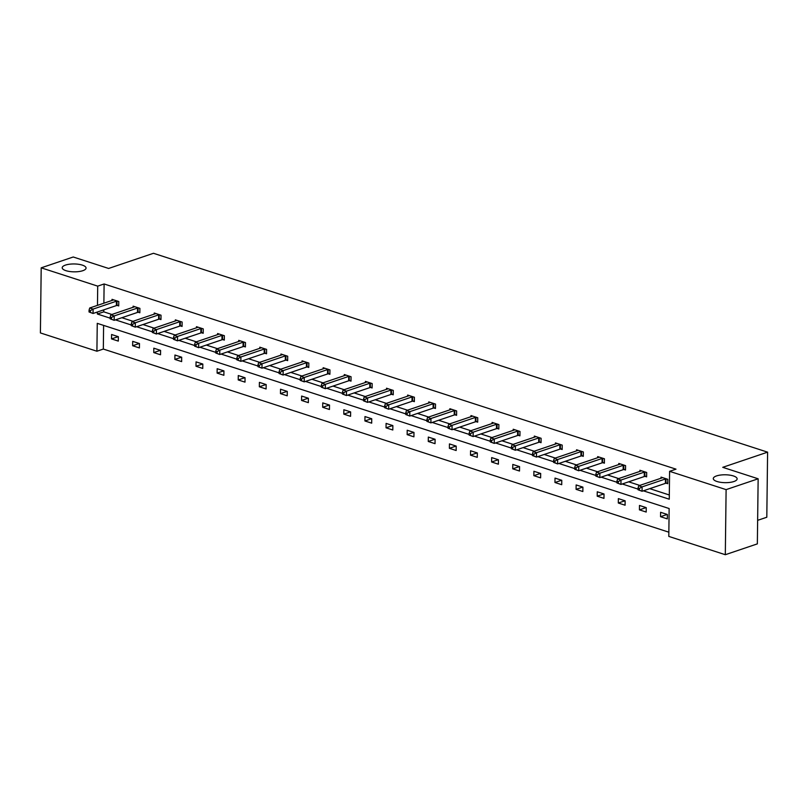 <?xml version="1.0" encoding="UTF-8"?>
<svg xmlns="http://www.w3.org/2000/svg" width="808" height="808" viewBox="0 0 808 808"><rect width="100%" height="100%" fill="white"/><g stroke="black" fill="none" stroke-linecap="round" stroke-linejoin="round"><path stroke-width="1.21" d="M82.8 270.7A11.928 3.939 -179.3 0 1 69.7 271.508A11.928 3.939 -179.3 0 1 62.206 267.751A11.928 3.939 -179.3 0 1 65.468 265.095A11.928 3.939 -179.3 0 1 78.568 264.287A11.928 3.939 -179.3 0 1 86.062 268.044A11.928 3.939 -179.3 0 1 82.8 270.7M733.876 481.528A11.928 3.939 -179.3 0 1 720.776 482.336A11.928 3.939 -179.3 0 1 713.282 478.578A11.928 3.939 -179.3 0 1 716.545 475.922A11.928 3.939 -179.3 0 1 729.644 475.114A11.928 3.939 -179.3 0 1 737.138 478.871A11.928 3.939 -179.3 0 1 733.876 481.528M757.641 520.342L766.802 517.241L767.6 452.157L153.48 253.288L108.626 268.458L73.235 256.995L41.198 267.832L97.707 286.133L97.475 305.363M767.6 452.157L722.746 467.327L758.146 478.791L757.349 543.875L725.311 554.712L668.802 536.411L669.145 508.535L97.253 323.341L96.91 351.228L40.4 332.926L41.198 267.832M103.606 325.402L103.323 349.056L668.852 532.189M103.323 349.056L96.91 351.228M758.146 478.791L726.109 489.628L725.311 554.712M138.33 312.262L139.845 312.757L139.895 308.363L133.128 306.171L133.118 307.293M180.558 325.937L182.073 326.432L182.133 322.038L175.356 319.847L175.346 320.968M222.796 339.613L224.311 340.107L224.361 335.714L217.594 333.522L217.574 334.643M265.024 353.288L266.539 353.783L266.589 349.389L259.822 347.198L259.812 348.319M307.252 366.963L308.767 367.458L308.828 363.065L302.061 360.873L302.041 361.994M349.49 380.639L351.005 381.134L351.056 376.74L344.289 374.548L344.279 375.669M391.718 394.314L393.233 394.809L393.284 390.416L386.517 388.224L386.507 389.345M433.957 408L435.462 408.484L435.522 404.091L428.755 401.899L428.735 403.02M476.185 421.675L477.7 422.16L477.75 417.766L470.983 415.575L470.973 416.696M518.413 435.35L519.928 435.835L519.988 431.442L513.211 429.25L513.201 430.371M560.651 449.026L562.166 449.511L562.216 445.117L555.45 442.925L555.429 444.046M602.879 462.701L604.394 463.186L604.445 458.793L597.678 456.601L597.668 457.722M645.107 476.377L646.622 476.861L646.683 472.468L639.916 470.276L639.896 471.397M103.798 309.848L103.778 311.848L111.878 314.474M121.877 317.716L132.997 321.311M142.996 324.553L154.116 328.149M164.115 331.391L175.225 334.987M185.224 338.229L196.344 341.824M206.343 345.066L217.463 348.662M227.462 351.904L238.572 355.5M248.571 358.742L259.691 362.337M269.69 365.58L280.81 369.175M290.809 372.417L301.929 376.013M311.918 379.255L323.038 382.851M333.037 386.093L344.158 389.688M354.156 392.93L365.277 396.526M375.276 399.768L386.386 403.364M396.385 406.606L407.505 410.201M417.504 413.444L428.624 417.039M438.623 420.281L449.733 423.877M459.732 427.119L470.852 430.714M480.851 433.957L491.971 437.552M501.97 440.794L513.08 444.39M523.079 447.632L534.199 451.228M544.198 454.47L555.318 458.065M565.317 461.307L576.427 464.903M586.426 468.145L597.546 471.741M607.545 474.983L618.665 478.578M628.664 481.821L639.785 485.416M649.784 488.658L669.307 494.981M643.37 490.82L669.256 499.203L669.6 471.327L676.003 469.155L104.111 283.972L103.878 303.202M666.226 483.214L667.741 483.699L667.792 479.306L661.025 477.114L661.015 478.235M623.998 469.539L625.513 470.024L625.564 465.63L618.797 463.439L618.787 464.56M581.76 455.864L583.275 456.348L583.336 451.955L576.569 449.763L576.548 450.884M539.532 442.188L541.047 442.673L541.097 438.279L534.33 436.088L534.32 437.209M497.304 428.513L498.819 428.998L498.869 424.604L492.102 422.412L492.082 423.533M455.066 414.837L456.581 415.322L456.631 410.929L449.864 408.737L449.854 409.858M412.837 401.152L414.353 401.647L414.403 397.253L407.636 395.061L407.626 396.183M370.599 387.476L372.114 387.971L372.175 383.578L365.408 381.386L365.388 382.507M328.371 373.801L329.886 374.296L329.937 369.902L323.17 367.711L323.16 368.832M286.143 360.126L287.658 360.62L287.709 356.227L280.942 354.035L280.931 355.156M243.905 346.45L245.42 346.945L245.481 342.552L238.714 340.36L238.693 341.481M201.677 332.775L203.192 333.27L203.242 328.876L196.475 326.685L196.465 327.806M159.449 319.099L160.964 319.594L161.014 315.201L154.247 313.009L154.227 314.13M117.21 305.424L118.725 305.919L118.776 301.525L112.009 299.334L111.999 300.455M104.111 283.972L97.707 286.133M669.6 471.327L726.109 489.628M97.394 312.019L97.364 314.019L110.151 318.16M115.473 319.877L131.27 324.998M136.592 326.715L152.389 331.836M157.701 333.553L173.498 338.673M178.821 340.39L194.617 345.511M199.94 347.228L215.736 352.349M221.049 354.066L236.845 359.186M242.168 360.903L257.964 366.024M263.287 367.741L279.083 372.862M284.396 374.579L300.192 379.699M305.515 381.416L321.311 386.537M326.634 388.254L342.43 393.375M347.743 395.092L363.539 400.212M368.862 401.93L384.659 407.05M389.981 408.767L405.778 413.888M411.1 415.605L426.887 420.726M432.209 422.443L448.006 427.563M453.328 429.28L469.125 434.401M474.447 436.118L490.244 441.239M495.556 442.956L511.353 448.076M516.676 449.793L532.472 454.914M537.795 456.631L553.591 461.752M558.904 463.469L574.7 468.589M580.023 470.306L595.819 475.427M601.142 477.144L616.938 482.265M622.251 483.982L638.047 489.103M111.585 334.512L118.352 336.704L118.301 341.097L111.524 338.906L111.585 334.512M132.694 341.35L139.471 343.541L139.41 347.935L132.643 345.743L132.694 341.35M153.813 348.187L160.58 350.379L160.529 354.773L153.762 352.581L153.813 348.187M174.932 355.025L181.699 357.217L181.648 361.61L174.882 359.419L174.932 355.025M196.051 361.863L202.818 364.055L202.757 368.448L195.991 366.256L196.051 361.863M217.16 368.701L223.927 370.892L223.877 375.286L217.11 373.104L217.16 368.701M238.279 375.538L245.046 377.73L244.996 382.134L238.229 379.942L238.279 375.538M259.398 382.376L266.165 384.568L266.105 388.971L259.338 386.779L259.398 382.376M280.507 389.214L287.274 391.405L287.224 395.809L280.457 393.617L280.507 389.214M301.626 396.051L308.393 398.243L308.343 402.647L301.576 400.455L301.626 396.051M322.745 402.889L329.512 405.081L329.452 409.484L322.685 407.293L322.745 402.889M343.854 409.727L350.621 411.918L350.571 416.322L343.804 414.13L343.854 409.727M364.974 416.564L371.741 418.756L371.69 423.16L364.923 420.968L364.974 416.564M386.093 423.402L392.86 425.594L392.809 429.997L386.032 427.806L386.093 423.402M407.202 430.24L413.979 432.431L413.918 436.835L407.151 434.643L407.202 430.24M428.321 437.077L435.088 439.269L435.037 443.673L428.27 441.481L428.321 437.077M449.44 443.915L456.207 446.107L456.156 450.511L449.389 448.319L449.44 443.915M470.559 450.753L477.326 452.945L477.265 457.348L470.498 455.156L470.559 450.753M491.668 457.591L498.435 459.782L498.385 464.186L491.618 461.994L491.668 457.591M512.787 464.428L519.554 466.62L519.504 471.024L512.737 468.832L512.787 464.428M533.906 471.266L540.673 473.458L540.613 477.861L533.846 475.67L533.906 471.266M555.015 478.104L561.782 480.295L561.732 484.699L554.965 482.507L555.015 478.104M576.134 484.941L582.901 487.133L582.851 491.537L576.084 489.345L576.134 484.941M597.253 491.779L604.02 493.971L603.96 498.374L597.193 496.183L597.253 491.779M618.362 498.617L625.129 500.809L625.079 505.212L618.312 503.02L618.362 498.617M639.481 505.454L646.249 507.646L646.198 512.05L639.431 509.858L639.481 505.454M660.601 512.292L667.368 514.484L667.317 518.888L660.54 516.696L660.601 512.292M103.778 311.848L97.364 314.019M667.216 514.433L660.54 516.696M646.097 507.596L639.431 509.858M624.978 500.758L618.312 503.02M603.869 493.92L597.193 496.183M582.75 487.083L576.084 489.345M561.631 480.245L554.965 482.507M540.522 473.407L533.846 475.67M519.403 466.57L512.737 468.832M498.284 459.732L491.618 461.994M477.164 452.894L470.498 455.156M456.055 446.056L449.389 448.319M434.936 439.219L428.27 441.481M413.817 432.381L407.151 434.643M392.708 425.543L386.032 427.806M371.589 418.706L364.923 420.968M350.47 411.868L343.804 414.13M329.361 405.03L322.685 407.293M308.242 398.192L301.576 400.455M287.123 391.355L280.457 393.617M266.014 384.517L259.338 386.779M244.895 377.679L238.229 379.942M223.776 370.842L217.11 373.104M202.656 364.004L195.991 366.256M181.548 357.166L174.882 359.419M160.428 350.329L153.762 352.581M139.309 343.491L132.643 345.743M118.2 336.653L111.524 338.906M666.277 478.811L666.014 478.851A1.869 0.616 0.7 0 0 665.438 478.982L642.118 486.87L638.734 485.77L662.055 477.881A1.869 0.616 0.7 0 0 662.439 477.69L662.54 477.599M667.751 482.992L665.964 483.245A1.869 0.616 0.7 0 0 665.388 483.376L642.057 491.264L638.047 489.749L639.401 490.183L639.421 488.426L638.067 487.981L638.047 489.749M639.421 488.426L642.118 486.87L642.057 491.264L639.401 490.183M638.734 485.77L638.067 487.981M645.168 471.973L644.895 472.013A1.869 0.616 0.7 0 0 644.319 472.145L620.999 480.033L617.615 478.932L640.936 471.044A1.869 0.616 0.7 0 0 641.32 470.852L641.431 470.761M646.632 476.154L644.845 476.407A1.869 0.616 0.7 0 0 644.269 476.538L620.948 484.426L616.928 482.911L618.282 483.346L618.302 481.588L616.948 481.144L616.928 482.911M618.302 481.588L620.999 480.033L620.948 484.426L618.282 483.346M617.615 478.932L616.948 481.144M624.049 465.135L623.786 465.176A1.869 0.616 0.7 0 0 623.21 465.307L599.879 473.195L596.496 472.094L619.817 464.206A1.869 0.616 0.7 0 0 620.201 464.014L620.312 463.923M625.523 469.317L623.726 469.569A1.869 0.616 0.7 0 0 623.15 469.701L599.829 477.589L595.809 476.074L597.163 476.508L597.183 474.75L595.829 474.306L595.809 476.074M597.183 474.75L599.879 473.195L599.829 477.589L597.163 476.508M596.496 472.094L595.829 474.306M602.93 458.298L602.667 458.338A1.869 0.616 0.7 0 0 602.091 458.469L578.77 466.357L575.387 465.256L598.708 457.368A1.869 0.616 0.7 0 0 599.082 457.176L599.193 457.086M604.404 462.479L602.616 462.731A1.869 0.616 0.7 0 0 602.041 462.863L578.71 470.751L574.7 469.236L576.053 469.67L576.074 467.913L574.72 467.468L574.7 469.236M576.074 467.913L578.77 466.357L578.71 470.751L576.053 469.67M575.387 465.256L574.72 467.468M581.821 451.46L581.548 451.5A1.869 0.616 0.7 0 0 580.972 451.632L557.651 459.52L554.268 458.419L577.589 450.531A1.869 0.616 0.7 0 0 577.972 450.339L578.074 450.248M583.285 455.641L581.497 455.894A1.869 0.616 0.7 0 0 580.922 456.025L557.601 463.913L553.581 462.398L554.934 462.832L554.955 461.075L553.601 460.631L553.581 462.398M554.955 461.075L557.651 459.52L557.601 463.913L554.934 462.832M554.268 458.419L553.601 460.631M560.702 444.622L560.429 444.663A1.869 0.616 0.7 0 0 559.853 444.794L536.532 452.682L533.149 451.581L556.47 443.693A1.869 0.616 0.7 0 0 556.853 443.501L556.965 443.41M562.166 448.804L560.378 449.056A1.869 0.616 0.7 0 0 559.803 449.187L536.482 457.076L532.462 455.56L533.815 455.995L533.835 454.237L532.482 453.793L532.462 455.56M533.835 454.237L536.532 452.682L536.482 457.076L533.815 455.995M533.149 451.581L532.482 453.793M539.582 437.784L539.32 437.825A1.869 0.616 0.7 0 0 538.744 437.956L515.423 445.844L512.04 444.743L535.361 436.855A1.869 0.616 0.7 0 0 535.734 436.663L535.845 436.572M541.057 441.966L539.259 442.218A1.869 0.616 0.7 0 0 538.683 442.35L515.363 450.238L511.343 448.723L512.696 449.157L512.726 447.4L511.373 446.955L511.343 448.723M512.726 447.4L515.423 445.844L515.363 450.238L512.696 449.157M512.04 444.743L511.373 446.955M518.473 430.947L518.201 430.987A1.869 0.616 0.7 0 0 517.625 431.119L494.304 439.007L490.921 437.906L514.241 430.018A1.869 0.616 0.7 0 0 514.625 429.826L514.726 429.735M519.938 435.128L518.15 435.381A1.869 0.616 0.7 0 0 517.575 435.512L494.254 443.4L490.234 441.885L491.587 442.319L491.607 440.562L490.254 440.118L490.234 441.885M491.607 440.562L494.304 439.007L494.254 443.4L491.587 442.319M490.921 437.906L490.254 440.118M497.354 424.109L497.082 424.149A1.869 0.616 0.7 0 0 496.506 424.281L473.185 432.169L469.801 431.068L493.122 423.18A1.869 0.616 0.7 0 0 493.506 422.988L493.617 422.897M498.819 428.291L497.031 428.543A1.869 0.616 0.7 0 0 496.455 428.674L473.135 436.562L469.115 435.047L470.468 435.482L470.488 433.724L469.135 433.28L469.115 435.047M470.488 433.724L473.185 432.169L473.135 436.562L470.468 435.482M469.801 431.068L469.135 433.28M476.235 417.271L475.973 417.312A1.869 0.616 0.7 0 0 475.397 417.443L452.076 425.331L448.692 424.23L472.013 416.342A1.869 0.616 0.7 0 0 472.387 416.15L472.498 416.059M477.71 421.453L475.912 421.705A1.869 0.616 0.7 0 0 475.336 421.837L452.015 429.725L447.996 428.21L449.349 428.644L449.379 426.887L448.026 426.442L447.996 428.21M449.379 426.887L452.076 425.331L452.015 429.725L449.349 428.644M448.692 424.23L448.026 426.442M455.126 410.434L454.854 410.474A1.869 0.616 0.7 0 0 454.278 410.605L430.957 418.494L427.573 417.393L450.894 409.505A1.869 0.616 0.7 0 0 451.278 409.313L451.379 409.222M456.591 414.615L454.803 414.868A1.869 0.616 0.7 0 0 454.227 414.999L430.906 422.887L426.887 421.362L428.24 421.806L428.26 420.049L426.907 419.604L426.887 421.362M428.26 420.049L430.957 418.494L430.906 422.887L428.24 421.806M427.573 417.393L426.907 419.604M434.007 403.596L433.734 403.636A1.869 0.616 0.7 0 0 433.159 403.768L409.838 411.656L406.454 410.555L429.775 402.667A1.869 0.616 0.7 0 0 430.159 402.475L430.27 402.384M435.472 407.777L433.684 408.03A1.869 0.616 0.7 0 0 433.108 408.161L409.787 416.049L405.767 414.524L407.121 414.969L407.141 413.211L405.788 412.767L405.767 414.524M407.141 413.211L409.838 411.656L409.787 416.049L407.121 414.969M406.454 410.555L405.788 412.767M412.888 396.758L412.625 396.799A1.869 0.616 0.7 0 0 412.05 396.93L388.729 404.818L385.335 403.717L408.666 395.829A1.869 0.616 0.7 0 0 409.04 395.637L409.151 395.546M414.363 400.94L412.565 401.192A1.869 0.616 0.7 0 0 411.989 401.324L388.668 409.212L384.648 407.686L386.002 408.131L386.022 406.374L384.669 405.929L384.648 407.686M386.022 406.374L388.729 404.818L388.668 409.212L386.002 408.131M385.335 403.717L384.669 405.929M391.779 389.921L391.506 389.961A1.869 0.616 0.7 0 0 390.931 390.092L367.61 397.98L364.226 396.88L387.547 388.991A1.869 0.616 0.7 0 0 387.931 388.799L388.032 388.709M393.244 394.102L391.456 394.354A1.869 0.616 0.7 0 0 390.88 394.486L367.549 402.374L363.539 400.849L364.893 401.293L364.913 399.536L363.56 399.091L363.539 400.849M364.913 399.536L367.61 397.98L367.549 402.374L364.893 401.293M364.226 396.88L363.56 399.091M370.66 383.083L370.387 383.123A1.869 0.616 0.7 0 0 369.811 383.255L346.491 391.143L343.107 390.042L366.428 382.154A1.869 0.616 0.7 0 0 366.812 381.962L366.923 381.871M372.124 387.264L370.337 387.517A1.869 0.616 0.7 0 0 369.761 387.648L346.44 395.536L342.42 394.011L343.774 394.456L343.794 392.698L342.441 392.254L342.42 394.011M343.794 392.698L346.491 391.143L346.44 395.536L343.774 394.456M343.107 390.042L342.441 392.254M349.541 376.245L349.278 376.286A1.869 0.616 0.7 0 0 348.702 376.417L325.371 384.305L321.988 383.204L345.319 375.316A1.869 0.616 0.7 0 0 345.693 375.124L345.804 375.033M351.015 380.427L349.218 380.679A1.869 0.616 0.7 0 0 348.642 380.81L325.321 388.699L321.301 387.173L322.655 387.618L322.675 385.86L321.321 385.416L321.301 387.173M322.675 385.86L325.371 384.305L325.321 388.699L322.655 387.618M321.988 383.204L321.321 385.416M328.422 369.408L328.159 369.448A1.869 0.616 0.7 0 0 327.583 369.579L304.262 377.467L300.879 376.366L324.2 368.478A1.869 0.616 0.7 0 0 324.574 368.286L324.685 368.196M329.896 373.589L328.109 373.841A1.869 0.616 0.7 0 0 327.533 373.973L304.202 381.861L300.192 380.336L301.546 380.78L301.566 379.023L300.212 378.578L300.192 380.336M301.566 379.023L304.262 377.467L304.202 381.861L301.546 380.78M300.879 376.366L300.212 378.578M307.313 362.57L307.04 362.61A1.869 0.616 0.7 0 0 306.464 362.741L283.143 370.63L279.76 369.529L303.081 361.641A1.869 0.616 0.7 0 0 303.465 361.449L303.566 361.358M308.777 366.751L306.989 367.004A1.869 0.616 0.7 0 0 306.414 367.135L283.093 375.023L279.073 373.498L280.426 373.942L280.447 372.185L279.093 371.741L279.073 373.498M280.447 372.185L283.143 370.63L283.093 375.023L280.426 373.942M279.76 369.529L279.093 371.741M286.194 355.732L285.931 355.772A1.869 0.616 0.7 0 0 285.345 355.904L262.024 363.792L258.641 362.691L281.962 354.803A1.869 0.616 0.7 0 0 282.346 354.611L282.457 354.52M287.668 359.913L285.87 360.166A1.869 0.616 0.7 0 0 285.295 360.297L261.974 368.185L257.954 366.66L259.307 367.105L259.328 365.347L257.974 364.903L257.954 366.66M259.328 365.347L262.024 363.792L261.974 368.185L259.307 367.105M258.641 362.691L257.974 364.903M265.075 348.894L264.812 348.935A1.869 0.616 0.7 0 0 264.236 349.066L240.915 356.954L237.532 355.853L260.853 347.965A1.869 0.616 0.7 0 0 261.226 347.773L261.337 347.682M266.549 353.076L264.761 353.328A1.869 0.616 0.7 0 0 264.176 353.46L240.855 361.348L236.835 359.823L238.198 360.267L238.219 358.51L236.865 358.065L236.835 359.823M238.219 358.51L240.915 356.954L240.855 361.348L238.198 360.267M237.532 355.853L236.865 358.065M243.966 342.057L243.693 342.097A1.869 0.616 0.7 0 0 243.117 342.228L219.796 350.116L216.413 349.016L239.734 341.127A1.869 0.616 0.7 0 0 240.117 340.936L240.218 340.845M245.43 346.238L243.642 346.491A1.869 0.616 0.7 0 0 243.067 346.622L219.746 354.51L215.726 352.985L217.079 353.429L217.099 351.672L215.746 351.228L215.726 352.985M217.099 351.672L219.796 350.116L219.746 354.51L217.079 353.429M216.413 349.016L215.746 351.228M222.846 335.219L222.574 335.259A1.869 0.616 0.7 0 0 221.998 335.391L198.677 343.279L195.294 342.178L218.614 334.29A1.869 0.616 0.7 0 0 218.998 334.098L219.109 334.007M224.311 339.4L222.523 339.653A1.869 0.616 0.7 0 0 221.947 339.784L198.627 347.672L194.607 346.147L195.96 346.592L195.98 344.834L194.627 344.39L194.607 346.147M195.98 344.834L198.677 343.279L198.627 347.672L195.96 346.592M195.294 342.178L194.627 344.39M201.727 328.381L201.465 328.422A1.869 0.616 0.7 0 0 200.889 328.553L177.568 336.441L174.185 335.34L197.506 327.452A1.869 0.616 0.7 0 0 197.879 327.26L197.99 327.169M203.202 332.563L201.404 332.815A1.869 0.616 0.7 0 0 200.828 332.946L177.507 340.835L173.488 339.31L174.841 339.754L174.871 337.996L173.518 337.552L173.488 339.31M174.871 337.996L177.568 336.441L177.507 340.835L174.841 339.754M174.185 335.34L173.518 337.552M180.618 321.544L180.346 321.584A1.869 0.616 0.7 0 0 179.77 321.715L156.449 329.603L153.066 328.502L176.386 320.614A1.869 0.616 0.7 0 0 176.77 320.423L176.871 320.332M182.083 325.725L180.295 325.978A1.869 0.616 0.7 0 0 179.719 326.109L156.398 333.997L152.379 332.472L153.732 332.916L153.752 331.159L152.399 330.714L152.379 332.472M153.752 331.159L156.449 329.603L156.398 333.997L153.732 332.916M153.066 328.502L152.399 330.714M159.499 314.706L159.227 314.746A1.869 0.616 0.7 0 0 158.651 314.878L135.33 322.766L131.946 321.665L155.267 313.777A1.869 0.616 0.7 0 0 155.651 313.585L155.762 313.494M160.964 318.887L159.176 319.14A1.869 0.616 0.7 0 0 158.6 319.271L135.279 327.159L131.26 325.634L132.613 326.079L132.633 324.321L131.28 323.877L131.26 325.634M132.633 324.321L135.33 322.766L135.279 327.159L132.613 326.079M131.946 321.665L131.28 323.877M138.38 307.868L138.118 307.909A1.869 0.616 0.7 0 0 137.542 308.04L114.221 315.928L110.827 314.827L134.158 306.939A1.869 0.616 0.7 0 0 134.532 306.747L134.643 306.656M139.855 312.05L138.057 312.302A1.869 0.616 0.7 0 0 137.481 312.433L114.16 320.321L110.141 318.796L111.494 319.241L111.514 317.483L110.161 317.039L110.141 318.796M111.514 317.483L114.221 315.928L114.16 320.321L111.494 319.241M110.827 314.827L110.161 317.039M117.271 301.031L116.998 301.071A1.869 0.616 0.7 0 0 116.423 301.202L93.102 309.09L89.718 307.989L113.039 300.101A1.869 0.616 0.7 0 0 113.423 299.909L113.524 299.819M118.736 305.212L116.948 305.464A1.869 0.616 0.7 0 0 116.372 305.596L93.051 313.484L89.032 311.959L90.385 312.403L90.405 310.646L89.052 310.201L89.032 311.959M90.405 310.646L93.102 309.09L93.051 313.484L90.385 312.403M89.718 307.989L89.052 310.201M666.014 478.851L665.964 483.245M665.438 478.982L665.388 483.376M644.895 472.013L644.845 476.407M644.319 472.145L644.269 476.538M623.786 465.176L623.726 469.569M623.21 465.307L623.15 469.701M602.667 458.338L602.616 462.731M602.091 458.469L602.041 462.863M581.548 451.5L581.497 455.894M580.972 451.632L580.922 456.025M560.429 444.663L560.378 449.056M559.853 444.794L559.803 449.187M539.32 437.825L539.259 442.218M538.744 437.956L538.683 442.35M518.201 430.987L518.15 435.381M517.625 431.119L517.575 435.512M497.082 424.149L497.031 428.543M496.506 424.281L496.455 428.674M475.973 417.312L475.912 421.705M475.397 417.443L475.336 421.837M454.854 410.474L454.803 414.868M454.278 410.605L454.227 414.999M433.734 403.636L433.684 408.03M433.159 403.768L433.108 408.161M412.625 396.799L412.565 401.192M412.05 396.93L411.989 401.324M391.506 389.961L391.456 394.354M390.931 390.092L390.88 394.486M370.387 383.123L370.337 387.517M369.811 383.255L369.761 387.648M349.278 376.286L349.218 380.679M348.702 376.417L348.642 380.81M328.159 369.448L328.109 373.841M327.583 369.579L327.533 373.973M307.04 362.61L306.989 367.004M306.464 362.741L306.414 367.135M285.931 355.772L285.87 360.166M285.345 355.904L285.295 360.297M264.812 348.935L264.761 353.328M264.236 349.066L264.176 353.46M243.693 342.097L243.642 346.491M243.117 342.228L243.067 346.622M222.574 335.259L222.523 339.653M221.998 335.391L221.947 339.784M201.465 328.422L201.404 332.815M200.889 328.553L200.828 332.946M180.346 321.584L180.295 325.978M179.77 321.715L179.719 326.109M159.227 314.746L159.176 319.14M158.651 314.878L158.6 319.271M138.118 307.909L138.057 312.302M137.542 308.04L137.481 312.433M116.998 301.071L116.948 305.464M116.423 301.202L116.372 305.596"/></g></svg>
